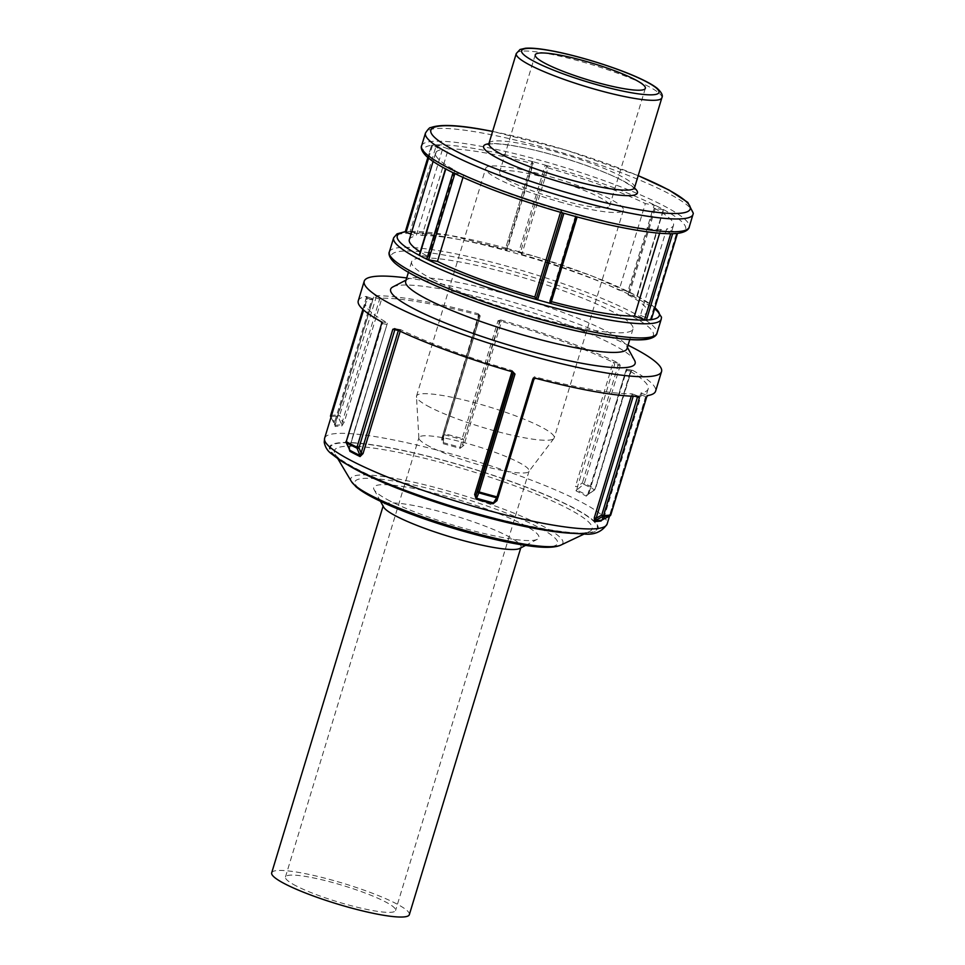 <?xml version="1.0" encoding="UTF-8"?>
<svg xmlns="http://www.w3.org/2000/svg" width="965" height="965" viewBox="0 0 965 965"><rect width="100%" height="100%" fill="white"/><g stroke="black" fill="none" stroke-linecap="round" stroke-linejoin="round"><path stroke-width="0.72" stroke-dasharray="4.83 3.62" d="M672.641 233.687L672.255 233.518A136.97 20.446 -163.1 0 1 576.6 216.775L575.876 214.58L549.567 301.152L550.858 303.3M445.782 168.984L453.586 172.892A136.97 20.446 -163.1 0 0 563.222 213.072L562.318 212.843M651.218 319.584L650.446 319.222L676.755 232.649L666.658 228.958L640.362 315.531L650.446 319.222M672.677 233.554L677.478 233.156L676.755 232.649M672.255 233.518L670.699 233.723M629.783 292.311L637.033 296.05L663.341 209.465L656.091 205.738L629.783 292.311L627.853 291.695L654.161 205.123L645.356 203.579L619.06 290.151L627.853 291.695M656.091 205.738L654.161 205.123M663.341 209.465L636.755 296.267L627.95 294.735L654.258 208.163L663.051 209.707M506.878 248.355L518.917 251.684L545.225 165.112L533.187 161.77L506.878 248.355L505.66 248.198L531.968 161.662L533.259 163.821L506.963 250.393L505.672 248.234M533.187 161.77L531.968 161.625L505.66 248.198M545.225 165.112L546.757 165.763L520.449 252.335L521.739 254.495L548.036 167.922L546.757 165.763M518.917 251.684L520.449 252.335M431.657 145.233L405.36 231.805L410.149 231.419L436.457 144.846L431.56 145.317L442.465 149.442L416.168 236.015L411.006 234.121M436.457 144.846L438.267 145.269L411.959 231.829L422.043 235.532L448.351 148.96L438.267 145.269M410.149 231.419L411.959 231.829M453.586 172.892L463.779 174.822L462.995 177.403M445.794 168.923L419.775 255.267L428.569 256.811A124.304 18.552 -163.1 0 1 420.245 251.901M633.209 396.253L631.954 393.817A147.609 22.038 -163.1 0 1 534.586 376.772L533.15 377.689L496.034 500.485M513.344 372.225L512.27 370.584A147.609 22.038 -163.1 0 1 400.68 329.692L398.388 330.404M495.443 501.438L498.133 496.975A1.435 1.134 -147.8 0 1 498.121 497.059M349.607 446.674L387.387 323.227L349.197 449.075M381.187 321.683L387.242 322.78A147.609 22.038 -163.1 0 1 365.687 303.094A147.609 22.038 -163.1 0 1 373.021 298.933L371.754 299.753L334.529 422.284L335.458 422.779L373.021 298.933L367.291 296.906L367.339 298.185L371.754 299.753M344.252 422.091L342.406 421.633L379.631 299.114L381.899 298.197L344.252 422.091L341.827 425.963A147.609 22.038 16.9 0 0 335.12 426.518L335.386 422.815M379.631 299.114L373.6 297.075L375.108 295.688L381.899 298.197A147.609 22.038 -163.1 0 1 479.255 315.241L480.063 316.411L442.742 439.256L441.632 439.135L479.267 315.241L478.133 313.939A1.435 1.387 -40.9 0 1 479.074 315.664L479.943 316.665M463.924 445.311L462.5 444.684L499.725 322.153L501.583 321.429L463.924 445.311L460.003 448.375A147.609 22.038 16.9 0 0 443.164 443.707L441.632 439.135M499.725 322.153L498.049 320.682L500.847 320.006L501.583 321.429A147.609 22.038 -163.1 0 1 613.161 362.321L614.693 364.288L577.468 486.806L575.538 486.215L613.173 362.321M588.952 493.115L626.611 370.415L626.309 369.293L588.952 493.115L586.298 496.155A147.609 22.038 16.9 0 0 576.153 490.932L575.538 486.215M626.611 370.415L631.182 371.175L632.666 370.331L626.611 369.233A147.609 22.038 -163.1 0 1 648.166 388.919A147.609 22.038 -163.1 0 1 640.832 393.081L641.267 394.987L604.042 517.505L603.113 517.011L640.832 393.081L646.55 395.107L645.682 396.543L641.267 394.987M601.111 520.979L603.185 516.975M632.666 370.331A155.377 23.196 -163.1 0 1 655.597 391.175M601.786 520.147L604.042 517.505L609.868 514.442L610.085 515.793M500.847 320.006A155.377 23.196 -163.1 0 1 619.048 363.322L620.193 365.445L614.693 364.288M626.478 369.185L631.568 370.162A1.435 0.82 100.9 0 0 630.543 371.163L595.14 488.881A1.435 1.158 -61.4 0 1 594.5 489.774L586.937 495.25A1.435 1.158 118.6 0 0 586.298 496.155M576.153 490.932A1.435 1.049 -63.9 0 1 576.756 490.027L577.468 486.806L582.426 482.741L583.777 484.249A1.435 1.049 116.1 0 0 584.38 483.344L582.426 482.741L618.251 364.842A1.435 0.977 98.9 0 0 617.757 363.045L619.048 363.322M631.701 370.21A1.435 0.82 100.9 0 0 631.568 370.162L632.232 370.246L631.182 371.175L595.357 489.074A1.435 1.435 0 0 1 594.826 489.822L586.937 495.25L594.5 489.774A154.955 23.136 16.9 0 0 583.777 484.249L576.756 490.027A148.031 22.099 -163.1 0 1 586.937 495.25M375.108 295.688A155.377 23.196 -163.1 0 1 478.242 313.746L480.184 315.724L479.05 315.603L443.249 433.562A1.435 0.832 -174.6 0 0 443.176 433.78L443.176 433.78A1.435 0.832 -174.6 0 0 444.141 434.672L444.358 433.623L443.225 433.502L442.718 439.196L443.381 442.658A148.031 22.099 -163.1 0 1 460.281 447.338L460.003 448.375M479.894 315.615L478.809 314.361L443.225 433.502A1.435 1.435 0 0 0 443.176 433.78L442.718 439.196M501.293 320.356A1.435 1.411 -15.1 0 0 499.496 321.321L462.5 444.684L460.281 447.338L461.958 439.618A1.435 0.844 -167.8 0 0 463.683 439.22L462.223 438.58L461.958 439.618A154.955 23.136 16.9 0 0 444.141 434.672L443.164 443.707M358.256 300.839A155.377 23.196 -163.1 0 1 366.109 296.424L373.069 298.933M367.291 296.906L366.109 296.424L367.339 298.185L331.321 416.192M366.109 296.424L366.495 297.654L362.912 309.427M376.507 296.146L339.644 415.42L337.786 414.974A1.435 1.303 -91.5 0 0 337.846 416.072L339.644 415.42L342.406 421.633L341.755 424.865A1.435 1.303 88.5 0 1 341.827 425.963M335.12 426.518A1.435 1.363 -98.8 0 0 335.036 425.42L373.081 298.945M335.036 425.42A148.031 22.099 -163.1 0 1 341.755 424.865L337.846 416.072A154.955 23.136 16.9 0 0 330.766 416.651L335.036 425.42L334.529 422.284L331.369 416.036M330.645 415.674A1.435 1.363 81.2 0 1 330.669 415.553A155.377 23.196 -163.1 0 1 337.786 414.974L373.6 297.075M386.422 324.324L382.478 323.565L346.652 441.463L349.885 450.305M390.041 501.016A86.319 12.883 -163.1 0 1 374.094 489.665A86.319 12.883 -163.1 0 1 460.052 500.28A86.319 12.883 -163.1 0 1 537.384 539.278A86.319 12.883 -163.1 0 1 474.515 531.136A86.319 12.883 -163.1 0 1 390.041 501.016M519.737 548.446A71.941 10.736 16.9 0 0 521.004 547.131A71.941 10.736 16.9 0 0 455.287 515.949A71.941 10.736 16.9 0 0 383.346 505.31A71.941 10.736 16.9 0 0 383.66 507.108M271.684 872.83A71.941 10.736 -163.1 0 1 343.637 883.457A71.941 10.736 -163.1 0 1 409.341 914.651M560.532 212.324L561.099 210.479L562.378 212.638M659.638 233.228L660.784 229.441L670.868 233.132M409.329 239.634A124.304 18.552 -163.1 0 1 416.168 236.015M422.043 235.532A124.304 18.552 -163.1 0 1 506.963 250.393M521.739 254.495A124.304 18.552 -163.1 0 1 619.06 290.151M627.95 294.735A124.304 18.552 -163.1 0 1 647.201 311.9A124.304 18.552 -163.1 0 1 640.362 315.531M561.099 210.479A124.304 18.552 -163.1 0 1 463.779 174.822M428.569 256.811L454.877 170.238A124.304 18.552 -163.1 0 1 435.625 153.061A124.304 18.552 -163.1 0 1 442.465 149.442M448.351 148.96A124.304 18.552 -163.1 0 1 533.259 163.821M548.036 167.922A124.304 18.552 -163.1 0 1 645.356 203.579M654.258 208.163A124.304 18.552 -163.1 0 1 673.498 225.34A124.304 18.552 -163.1 0 1 666.658 228.958M454.877 170.238L446.071 168.694M433.514 279.826A115.667 17.261 -163.1 0 1 411.633 261.744A115.667 17.261 -163.1 0 1 527.324 278.849A115.667 17.261 -163.1 0 1 632.992 328.993A115.667 17.261 -163.1 0 1 554.827 322.238A115.667 17.261 -163.1 0 1 433.514 279.826M551.389 301.623A124.304 18.552 -163.1 0 1 549.567 301.152M660.784 229.441A124.304 18.552 -163.1 0 1 575.876 214.58M406.699 277.956A155.377 23.196 -163.1 0 1 628.058 345.217M392.876 286.931A127.754 19.071 -163.1 0 1 518.422 308.161A127.754 19.071 -163.1 0 1 634.56 360.367M296.327 886.003A57.55 8.588 -163.1 0 1 285.447 877.004A57.55 8.588 -163.1 0 1 324.337 880.37A57.55 8.588 -163.1 0 1 384.685 901.467A57.55 8.588 -163.1 0 1 395.578 910.465A57.55 8.588 -163.1 0 1 356.688 907.112A57.55 8.588 -163.1 0 1 296.327 886.003M429.823 446.638A57.55 8.588 -163.1 0 1 418.882 438.122A57.55 8.588 -163.1 0 1 418.931 437.64A57.55 8.588 -163.1 0 1 457.82 441.005A57.55 8.588 -163.1 0 1 518.181 462.102A57.55 8.588 -163.1 0 1 529.061 471.101A57.55 8.588 -163.1 0 1 528.844 471.535A57.55 8.588 -163.1 0 1 488.724 467.386A57.55 8.588 -163.1 0 1 429.823 446.638M430.137 407.314A71.941 10.736 -163.1 0 1 416.47 396.663A71.941 10.736 -163.1 0 1 416.53 396.06A71.941 10.736 -163.1 0 1 465.142 400.27A71.941 10.736 -163.1 0 1 540.581 426.639A71.941 10.736 -163.1 0 1 554.187 437.893A71.941 10.736 -163.1 0 1 553.922 438.424A71.941 10.736 -163.1 0 1 503.766 433.237A71.941 10.736 -163.1 0 1 430.137 407.314M562.631 202.722A71.941 10.736 -163.1 0 1 485.733 168.284A71.941 10.736 -163.1 0 1 534.345 172.494A71.941 10.736 -163.1 0 1 609.796 198.862A71.941 10.736 -163.1 0 1 623.39 210.117A71.941 10.736 -163.1 0 1 562.631 202.722M510.389 181.468A57.55 8.588 -163.1 0 1 499.508 172.47A57.55 8.588 -163.1 0 1 538.386 175.835A57.55 8.588 -163.1 0 1 598.746 196.932A57.55 8.588 -163.1 0 1 609.627 205.931A57.55 8.588 -163.1 0 1 570.737 202.566A57.55 8.588 -163.1 0 1 510.389 181.468M405.674 281.346A115.667 17.261 -163.1 0 1 407.7 279.235A115.667 17.261 -163.1 0 1 521.377 298.45A115.667 17.261 -163.1 0 1 626.526 345.723A115.667 17.261 -163.1 0 1 627.033 348.594M428.605 158.163L432.38 145.751M534.586 376.772L535.72 378.075A1.435 1.387 139.1 0 0 534.574 378.256M533.922 379.173L533.078 378.063M638.734 396.326L631.954 393.817L631.243 396.169M513.247 372.092A1.435 1.411 164.9 0 0 512.56 371.646L512.27 370.584L511.945 371.694M497.88 497.566L534.574 376.76M400.198 331.248L400.68 329.692L394.806 328.691M324.626 438.231A147.609 22.038 -163.1 0 1 381.32 437.64A147.609 22.038 -163.1 0 1 532.101 480.449A147.609 22.038 -163.1 0 1 607.106 524.055M646.586 396.989L645.682 396.543L609.868 514.442L610.749 514.864M646.55 395.107L647.732 395.59M633.39 395.626L635.199 396.313M613.161 362.321L617.757 363.045M620.193 365.445L584.38 483.344A155.377 23.196 -163.1 0 1 595.14 488.881L630.953 370.97M480.184 315.724L444.358 433.623A155.377 23.196 -163.1 0 1 462.223 438.58L498.049 320.682M396.084 328.969A1.435 0.977 -81.1 0 0 395.433 328.993M382.019 323.516L382.478 323.565A1.435 0.82 -79.1 0 0 382.14 321.791M461.137 530.533A105.933 15.814 16.9 0 0 551.811 535.358A105.933 15.814 16.9 0 0 395.638 481.39A105.933 15.814 16.9 0 0 360.801 489.87A105.933 15.814 16.9 0 0 461.137 530.533M661.242 319.15A139.841 20.88 16.9 0 0 590.182 277.836A139.841 20.88 16.9 0 0 447.338 237.281A139.841 20.88 16.9 0 0 393.636 237.836M410.571 231.455A136.97 20.446 -163.1 0 1 449.823 235.4A136.97 20.446 -163.1 0 1 506.239 248.198M519.604 251.901A136.97 20.446 -163.1 0 1 629.252 292.081M637.298 296.219A136.97 20.446 -163.1 0 1 654.837 307.678M445.528 168.742A136.97 20.446 -163.1 0 1 431.56 145.317L428.376 155.739M436.88 144.883A136.97 20.446 -163.1 0 1 476.119 148.839A136.97 20.446 -163.1 0 1 532.535 161.625M545.913 165.329A136.97 20.446 -163.1 0 1 655.549 205.509M663.594 209.646A136.97 20.446 -163.1 0 1 677.575 233.084M421.584 145.824A139.841 20.88 -163.1 0 1 475.299 145.269A139.841 20.88 -163.1 0 1 618.143 185.823A139.841 20.88 -163.1 0 1 689.203 227.125M661.857 97.791A76.078 11.363 16.9 0 0 623.197 75.318A76.078 11.363 16.9 0 0 545.478 53.256A76.078 11.363 16.9 0 0 516.263 53.557M488.966 143.399A76.078 11.363 -163.1 0 1 518.181 143.097A76.078 11.363 -163.1 0 1 595.9 165.16A76.078 11.363 -163.1 0 1 634.56 187.632M634.475 188.03A80.397 12.002 16.9 0 0 514.478 145.908A80.397 12.002 16.9 0 0 488.821 143.773M492.596 131.457A135.522 20.229 -163.1 0 1 638.191 175.702M693.087 214.339A139.841 20.88 16.9 0 0 622.027 173.025A139.841 20.88 16.9 0 0 479.183 132.47A139.841 20.88 16.9 0 0 425.481 133.025M652.412 336.676A136.97 20.446 16.9 0 0 588.529 296.569A136.97 20.446 16.9 0 0 443.864 255.001A136.97 20.446 16.9 0 0 417.157 276.967M389.329 251.998A139.841 20.88 -163.1 0 1 443.044 251.431A139.841 20.88 -163.1 0 1 585.888 291.997A139.841 20.88 -163.1 0 1 656.936 333.299M351.429 481.547A110.842 16.55 -163.1 0 1 393.382 478.121A110.842 16.55 -163.1 0 1 514.056 513.187A110.842 16.55 -163.1 0 1 560.737 545.141M572.715 533.331A134.666 20.096 16.9 0 0 589.446 531.522A134.666 20.096 16.9 0 0 532.728 492.693A134.666 20.096 16.9 0 0 386.121 450.088A134.666 20.096 16.9 0 0 335.157 454.262A134.666 20.096 16.9 0 0 348.039 465.07M356.652 469.195A139.563 20.832 -163.1 0 1 383.865 446.819A139.563 20.832 -163.1 0 1 570.942 506.697A139.563 20.832 -163.1 0 1 543.741 529.073A139.563 20.832 -163.1 0 1 356.652 469.195M356.001 469.074A140.42 20.965 16.9 0 0 544.224 529.327A140.42 20.965 16.9 0 0 571.594 506.818A140.42 20.965 16.9 0 0 383.37 446.566A140.42 20.965 16.9 0 0 356.001 469.074M637.31 296.267L663.606 209.695M495.371 501.547L533.15 377.689M365.687 303.094L363.588 310.03M648.166 388.919L609.53 516.082M632.063 393.829L638.842 396.338M601.69 520.231L640.736 393.177M587.601 495.045L626.309 369.293M442.573 440.064L480.063 316.411M366.471 297.184L362.864 309.379M330.681 416.639L334.879 425.276M394.637 328.631L400.475 329.632M349.619 449.967L349.825 446.855L387.387 323.227M525.635 545.382L537.384 539.278M380.463 501.269L374.094 489.665M383.346 505.31L383.105 506.094M521.004 547.131L520.762 547.915M654.994 307.449L635.706 295.278L591.485 275.761L534.67 256.316L449.485 235.291L405.324 231.6M435.625 153.061L433.08 161.445M673.498 225.34L647.201 311.9M488.218 144.521L488.893 144.28C492.608 143.218 501.293 143.821 514.972 146.077C547.312 151.481 599.856 168.429 622.558 180.696C638.89 190.226 632.738 188.042 634.56 188.983M638.203 175.63L566.419 150.202L492.608 131.397M584.609 533.814L589.446 531.522C582.414 538.253 491.861 521.908 421.428 495.926C374.384 480.075 336.797 459.714 335.157 454.262L337.895 458.858M285.447 877.004L418.931 437.64M529.061 471.101L395.578 910.465M418.882 438.122L416.47 396.663M553.922 438.424L528.844 471.535M416.53 396.06L485.733 168.284M623.39 210.117L554.187 437.893M499.508 172.47L535.237 54.86M645.356 88.322L609.627 205.931M411.633 261.744L408.412 272.323M632.992 328.993L629.771 339.571M407.7 279.235L406.06 280.091M626.526 345.723L627.407 347.34"/><path stroke-width="1.45" d="M563.222 213.072L575.948 216.618L549.652 303.203L550.87 303.336L577.094 216.944M575.948 216.618L576.6 216.775M549.652 303.203L536.926 299.632L534.791 297.051L560.532 212.324M677.406 233.385L651.218 319.584M651.17 319.741L645.959 320.091L634.475 316.013L659.638 233.228M405.36 231.805L406.084 232.312L428.605 158.163M453.031 172.699L426.747 259.235L428.677 259.85L454.877 173.603M426.747 259.235L419.22 255.279A136.97 20.446 -163.1 0 1 405.252 231.89M635.199 396.313L639.421 397.664L638.734 396.326A155.377 23.196 -163.1 0 1 535.611 378.268L533.947 379.076A1.435 1.387 139.1 0 1 534.574 378.256M535.611 378.268L532.837 379.004L533.971 379.136L498.157 497.035L533.922 379.173M511.945 371.694L474.647 494.478L476.071 495.105L513.344 372.225M513.296 372.587L514.984 374.058L512.994 372.007A155.377 23.196 -163.1 0 1 394.806 328.691L394.637 328.631M474.647 494.478L476.215 499.11A147.609 22.038 16.9 0 0 493.067 503.79L495.853 500.594M498.121 497.059A1.435 1.134 -147.8 0 1 498 497.373L495.443 501.438M493.067 503.79L496.939 500.654L497.88 497.566M496.034 500.485L496.939 500.654M513.163 372.044L513.537 372.635A1.435 1.411 164.9 0 1 513.525 373.407L477.699 491.306L479.159 491.957L478.845 492.85A1.435 1.158 -156.8 0 1 477.699 491.306L476.071 495.105L476.215 499.11M496.661 497.783L497.023 496.903L498.157 497.035A1.435 1.435 0 0 1 498 497.385A1.435 1.134 -147.8 0 1 496.661 497.783L493.429 502.91A148.031 22.099 -163.1 0 1 476.541 498.23L478.845 492.85A154.955 23.136 16.9 0 0 496.661 497.783M349.197 449.075L349.933 451.331A147.609 22.038 16.9 0 0 354.794 453.912A147.609 22.038 16.9 0 0 360.078 456.554L363.033 453.574L400.198 331.248M631.243 396.169L594.319 517.698L594.404 521.522A147.609 22.038 16.9 0 0 601.111 520.979L601.738 520.171M628.058 345.217A155.377 23.196 -163.1 0 1 661.556 371.573L655.597 391.175A155.377 23.196 -163.1 0 1 647.732 395.59L646.586 396.989M594.319 517.698L596.165 518.157L595.055 520.702L602.944 516.384L601.738 515.105L603.595 515.563A1.435 1.303 88.5 0 1 602.944 516.384A154.955 23.136 16.9 0 0 610.037 515.805A1.435 1.435 0 0 0 610.785 514.936L646.755 396.712L610.749 514.864M601.111 520.979A1.435 1.363 81.2 0 1 601.786 520.147L610.085 515.793A1.435 1.363 -98.8 0 0 610.712 514.984A155.377 23.196 -163.1 0 1 603.595 515.563L639.421 397.664M382.019 323.516L381.187 321.683A155.377 23.196 -163.1 0 1 358.256 300.839L364.203 281.237A155.377 23.196 -163.1 0 1 406.699 277.956M330.73 416.566A1.435 1.363 81.2 0 1 330.645 415.674M331.321 416.192L331.019 417.194M398.388 330.404L361.103 452.983L363.033 453.574M394.806 328.691L392.827 329.294L398.328 330.452M392.827 329.294L357.002 447.193L358.956 447.796A1.435 0.844 157.5 0 1 357.014 448.206A1.435 1.049 -63.9 0 1 357.002 447.193A155.377 23.196 -163.1 0 1 351.405 444.382A155.377 23.196 -163.1 0 1 346.242 441.656L381.851 322.793L346.242 441.656A1.435 1.158 118.6 0 0 346.29 442.682A1.435 0.736 154.8 0 1 346.097 442.489A1.435 0.736 154.8 0 1 346.182 441.946M346.326 441.415L346.025 441.463A1.435 1.435 0 0 0 346.097 442.489L349.885 450.305A1.435 1.158 -61.4 0 1 349.933 451.331M360.078 456.554A1.435 1.049 116.1 0 0 360.054 455.54L361.103 452.983L358.956 447.796L394.781 329.897A1.435 0.977 -81.1 0 1 395.433 328.993M349.402 449.28L349.607 449.931M380.463 501.269L383.66 507.108A71.941 10.736 16.9 0 0 396.953 516.552A71.941 10.736 16.9 0 0 467.35 541.655A71.941 10.736 16.9 0 0 519.737 548.446L525.635 545.382M520.762 547.915L409.341 914.651A71.941 10.736 -163.1 0 1 360.729 910.453A71.941 10.736 -163.1 0 1 285.29 884.073A71.941 10.736 -163.1 0 1 271.684 872.83L383.105 506.094M411.006 234.121L406.084 232.312M534.791 297.051A124.304 18.552 -163.1 0 1 437.471 261.394L428.677 259.85M420.245 251.901A124.304 18.552 -163.1 0 1 409.329 239.634L433.08 161.445M462.995 177.403L437.471 261.394M546.118 63.859A57.55 8.588 -163.1 0 1 535.237 54.86A57.55 8.588 -163.1 0 1 574.127 58.226A57.55 8.588 -163.1 0 1 634.475 79.323A57.55 8.588 -163.1 0 1 645.356 88.322A57.55 8.588 -163.1 0 1 606.466 84.968A57.55 8.588 -163.1 0 1 546.118 63.859M634.475 316.013A124.304 18.552 -163.1 0 1 551.389 301.623M661.556 371.573A155.377 23.196 -163.1 0 1 556.552 362.502A155.377 23.196 -163.1 0 1 393.599 305.531A155.377 23.196 -163.1 0 1 364.203 281.237M627.407 347.34L634.56 360.367A127.754 19.071 -163.1 0 1 557.541 358.184A127.754 19.071 -163.1 0 1 414.805 309.234A127.754 19.071 -163.1 0 1 392.876 286.931L406.06 280.091M629.771 339.571L627.033 348.594A115.667 17.261 -163.1 0 1 548.868 341.839A115.667 17.261 -163.1 0 1 427.555 299.427A115.667 17.261 -163.1 0 1 405.674 281.346L408.412 272.323M537.601 299.862L563.898 213.313M562.318 212.843L536.082 299.21M646.381 320.127L672.641 233.687M670.699 233.723L644.572 319.705M419.498 255.508L445.782 168.984M532.837 379.004L497.023 496.903A155.377 23.196 -163.1 0 1 479.159 491.957L514.984 374.058M609.53 516.082L607.106 524.055A147.609 22.038 -163.1 0 1 507.361 515.431A147.609 22.038 -163.1 0 1 352.551 461.306A147.609 22.038 -163.1 0 1 324.626 438.231L363.588 310.03M633.209 396.253L596.165 518.157L601.738 515.105L637.672 396.338M610.037 515.805L601.786 520.147A148.031 22.099 -163.1 0 1 595.055 520.702A1.435 1.303 -91.5 0 0 594.404 521.522M362.912 309.427L330.597 415.589L331.369 416.036M360.054 455.54A148.031 22.099 -163.1 0 1 349.885 450.305L346.29 442.682A154.955 23.136 16.9 0 0 357.014 448.206L360.054 455.54M405.324 231.6L397.061 233.844L393.636 237.836A139.841 20.88 16.9 0 0 420.077 259.706A139.841 20.88 16.9 0 0 566.745 310.983A139.841 20.88 16.9 0 0 661.242 319.15L661.495 317.183L654.994 307.449M654.837 307.678A136.97 20.446 -163.1 0 1 651.279 319.656M645.959 320.091A136.97 20.446 -163.1 0 1 550.291 303.348M536.926 299.632A136.97 20.446 -163.1 0 1 427.278 259.464M689.203 227.125A139.841 20.88 -163.1 0 1 594.693 218.971A139.841 20.88 -163.1 0 1 448.037 167.681A139.841 20.88 -163.1 0 1 421.584 145.824C421.452 145.643 419.522 149.768 426.868 156.68C433.128 162.204 443.948 168.537 459.316 175.714C484.032 187.126 513.947 198.199 549.061 208.935C591.207 221.564 626.43 229.513 654.704 232.758C664.885 233.856 672.87 234.013 678.672 233.228C688.708 231.576 689.408 227.077 689.203 227.125L693.316 213.313L687.816 202.421L668.95 189.972L638.203 175.63M530.654 65.451A76.078 11.363 16.9 0 0 610.435 93.352A76.078 11.363 16.9 0 0 661.857 97.791C663.196 95.632 661.652 92.471 657.225 88.322C652.991 84.968 646.297 81.265 637.165 77.212C613.523 66.573 574.428 54.667 548.699 50.276C538.663 48.503 530.907 47.828 525.43 48.25L520.051 49.48L516.263 53.557A76.078 11.363 16.9 0 0 530.654 65.451M549.194 50.445A71.772 10.712 -163.1 0 1 645.392 81.241A71.772 10.712 -163.1 0 1 631.4 92.749A71.772 10.712 -163.1 0 1 535.201 61.953A71.772 10.712 -163.1 0 1 549.194 50.445M661.857 97.791L634.56 187.632A76.078 11.363 -163.1 0 1 583.149 183.193A76.078 11.363 -163.1 0 1 503.356 155.293A76.078 11.363 -163.1 0 1 488.966 143.399L488.218 144.521M488.821 143.773A80.397 12.002 16.9 0 0 498.796 158.791A80.397 12.002 16.9 0 0 594.826 190.986A80.397 12.002 16.9 0 0 634.475 188.03M638.191 175.702A135.522 20.229 -163.1 0 1 652.292 211.745A135.522 20.229 -163.1 0 1 456.481 151.384A135.522 20.229 -163.1 0 1 482.898 129.66A135.522 20.229 -163.1 0 1 492.596 131.457M492.608 131.397L482.404 129.491C456.795 124.859 439.545 124.244 430.667 127.657C429.92 127.199 428.183 128.984 425.481 133.025A139.841 20.88 16.9 0 0 451.922 154.895A139.841 20.88 16.9 0 0 598.59 206.172A139.841 20.88 16.9 0 0 693.087 214.339M417.157 276.967A136.97 20.446 16.9 0 0 555.563 325.881A136.97 20.446 16.9 0 0 652.412 336.676M656.936 333.299A139.841 20.88 -163.1 0 1 562.438 325.133A139.841 20.88 -163.1 0 1 415.782 273.855A139.841 20.88 -163.1 0 1 389.329 251.998C389.197 251.817 387.267 255.93 394.613 262.854C400.873 268.366 411.681 274.711 427.061 281.877C451.777 293.3 481.692 304.373 516.806 315.097C558.952 327.738 594.175 335.687 622.449 338.932C632.618 340.018 640.615 340.175 646.405 339.403C656.453 337.75 657.141 333.251 656.936 333.299L661.242 319.15M351.429 481.547L356.013 486.782C361.658 491.571 370.62 496.782 382.936 502.427C419.244 519.484 484.623 539.278 523.874 545.116C541.835 548.048 554.127 548.06 560.737 545.141A110.842 16.55 -163.1 0 1 479.665 534.417A110.842 16.55 -163.1 0 1 371.778 495.889A110.842 16.55 -163.1 0 1 351.429 481.547L337.895 458.858M348.039 465.07A134.666 20.096 16.9 0 0 359.861 471.68A134.666 20.096 16.9 0 0 572.715 533.331M577.118 216.944L550.87 303.336M677.502 233.373L651.279 319.692M428.376 155.739L405.252 231.853M419.22 255.279L445.492 168.827M495.371 501.547L495.829 500.533M362.864 309.379L330.597 415.589A1.435 1.435 0 0 0 330.693 416.687M330.681 416.639L330.995 417.29M516.263 53.557L488.966 143.399M634.56 188.983L634.56 187.632M425.481 133.025L421.584 145.824M393.636 237.836L389.329 251.998M560.737 545.141L584.609 533.814M607.106 524.055C601.798 532.197 593.511 535.454 582.221 533.802C563.644 533.356 537.698 529.073 504.369 520.931C466.481 511.522 430.281 500.135 395.746 486.758C371.236 477.168 352.647 468.327 339.994 460.245L330.766 453.285C327.268 450.498 325.084 446.819 324.228 442.26L324.626 438.231"/></g></svg>
